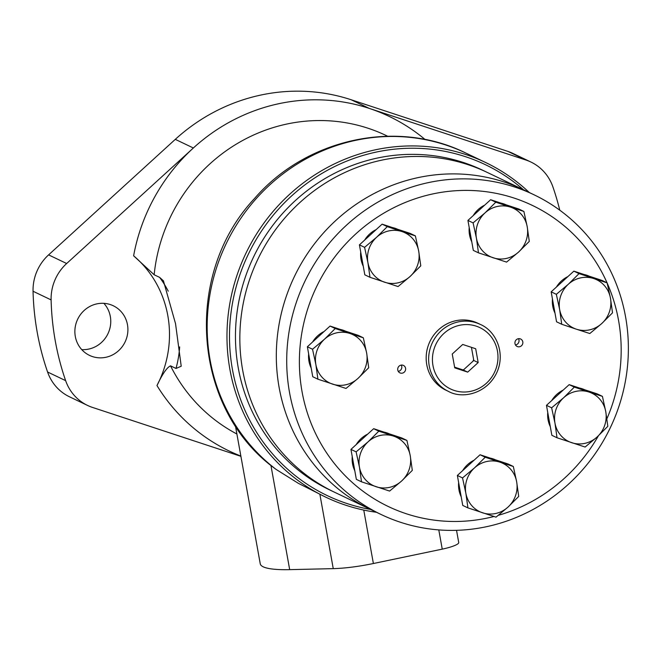 <?xml version="1.0" encoding="UTF-8"?>
<svg xmlns="http://www.w3.org/2000/svg" width="661" height="661" viewBox="0 0 661 661"><rect width="100%" height="100%" fill="white"/><g stroke="black" fill="none" stroke-linecap="round" stroke-linejoin="round"><path stroke-width="0.99" d="M176.016 368.466L170.538 365.847C166.96 367.392 162.441 373.961 156.971 385.553A106.322 101.604 115.5 0 0 133.621 255.807L154.153 274.761L159.623 277.38L163.441 280.834L175.537 323.683L181.213 366.227L176.016 368.466A106.322 101.604 115.5 0 0 179.652 346.909M529.304 192.533A185.444 177.222 115.5 0 0 485.728 162.565A185.444 177.222 115.5 0 0 298.351 186.799A185.444 177.222 115.5 0 0 229.912 369.482A185.444 177.222 115.5 0 0 325.766 497.171A185.444 177.222 115.5 0 0 376.456 512.275M485.728 162.565L465.922 153.096A185.444 177.222 115.5 0 0 278.554 177.338A185.444 177.222 115.5 0 0 210.107 360.014A185.444 177.222 115.5 0 0 276.034 469.368L298.342 483.323L325.766 497.171M523.421 189.715A183.378 175.256 115.5 0 0 319.337 175.008A183.378 175.256 115.5 0 0 232.408 369.301A183.378 175.256 115.5 0 0 370.573 509.457M559.776 210.19A267.862 255.989 115.5 0 0 552.885 186.856A45.906 43.874 115.5 0 0 530.932 162.044L512.87 153.41A45.906 43.874 115.5 0 0 507.912 151.41L351.131 99.745A185.444 177.222 115.5 0 0 175.297 139.355L48.6 254.882A45.906 43.874 115.5 0 0 33.05 291.261A267.862 255.989 115.5 0 0 47.575 372.003A45.906 43.874 115.5 0 0 69.529 396.815L87.591 405.449A45.906 43.874 115.5 0 0 92.557 407.44L240.91 456.33M530.932 162.044A45.906 43.874 115.5 0 0 525.966 160.045L369.193 108.379A185.444 177.222 115.5 0 0 193.359 147.99L66.662 263.516A45.906 43.874 115.5 0 0 51.112 299.896A267.862 255.989 115.5 0 0 65.637 380.637A45.906 43.874 115.5 0 0 87.591 405.449M456.528 530.32L458.726 542.507A20.607 3.652 169.8 0 1 442.242 549.134L373.382 563.519A49.451 8.758 169.8 0 1 333.251 568.634L289.683 569.642A82.418 14.6 169.8 0 1 260.252 563.808L235.407 425.758M81.749 349.611A27.506 26.291 115.5 0 0 107.958 333.714A27.506 26.291 115.5 0 0 103.876 303.333M75.304 336.449A27.506 26.291 115.5 0 0 89.524 355.395A27.506 26.291 115.5 0 0 125.103 341.911A27.506 26.291 115.5 0 0 113.254 305.754A27.506 26.291 115.5 0 0 85.459 309.356A27.506 26.291 115.5 0 0 75.304 336.449M276.034 469.368L273.761 467.691C192.359 407.333 183.361 274.274 254.386 198.655C306.142 138.521 396.716 118.65 465.922 153.096M533.972 194.764L487.091 172.347A177.198 169.348 115.5 0 0 308.051 195.516A177.198 169.348 115.5 0 0 242.653 370.069A177.198 169.348 115.5 0 0 334.243 492.09L329.864 489.999A177.198 169.348 115.5 0 1 238.274 367.979A177.198 169.348 115.5 0 1 303.672 193.417A177.198 169.348 115.5 0 1 482.72 170.257L487.091 172.347A177.198 169.348 115.5 0 0 308.051 195.516A177.198 169.348 115.5 0 0 242.653 370.069A177.198 169.348 115.5 0 0 334.243 492.09L370.722 509.532A177.198 169.348 115.5 0 1 279.132 387.511A177.198 169.348 115.5 0 0 370.722 509.532L381.124 514.506A177.198 169.348 115.5 0 0 610.334 427.667A177.198 169.348 115.5 0 0 533.972 194.764A177.198 169.348 115.5 0 0 354.924 217.923A177.198 169.348 115.5 0 0 289.526 392.485A177.198 169.348 115.5 0 0 381.124 514.506M523.578 189.79A177.198 169.348 115.5 0 0 344.53 212.949A177.198 169.348 115.5 0 0 279.132 387.511A177.198 169.348 115.5 0 1 344.53 212.949A177.198 169.348 115.5 0 1 523.578 189.79M406.912 440.416L401.748 437.946L373.655 428.692L378.819 431.162L406.912 440.416L410.241 455.702A26.787 25.597 115.5 0 0 393.502 436.095A26.787 25.597 115.5 0 0 368.103 441.812A26.787 25.597 115.5 0 0 359.444 467.145A26.787 25.597 115.5 0 0 376.192 486.752A26.787 25.597 115.5 0 0 401.591 481.026A26.787 25.597 115.5 0 0 410.241 455.702L412.307 470.376L401.591 481.026L389.602 491.073L361.509 481.819L356.345 479.349L350.95 449.389L356.114 451.86L359.444 467.145L361.509 481.819M551.629 407.812L563.618 397.765L574.335 387.115L569.171 384.644L597.263 393.898L602.427 396.369L605.757 411.654L607.823 426.328L597.106 436.987L585.117 447.034L557.025 437.772L551.861 435.302L546.465 405.342L551.629 407.812L554.967 423.098L557.025 437.772M574.335 387.115L589.017 392.047A26.787 25.597 115.5 0 0 563.618 397.765A26.787 25.597 115.5 0 0 554.967 423.098A26.787 25.597 115.5 0 0 571.707 442.705A26.787 25.597 115.5 0 0 597.106 436.987A26.787 25.597 115.5 0 0 605.757 411.654A26.787 25.597 115.5 0 0 589.017 392.047L602.427 396.369M569.171 384.644L546.465 405.342M462.526 477.928L474.515 467.881L485.232 457.23L480.068 454.76L508.16 464.014L513.324 466.484L516.654 481.77L518.711 496.444L507.995 507.103L496.014 517.15L467.922 507.888L462.75 505.417L457.362 475.457L462.526 477.928L465.856 493.213L467.922 507.888M485.232 457.23L499.914 462.163A26.787 25.597 115.5 0 0 474.515 467.881A26.787 25.597 115.5 0 0 465.856 493.213A26.787 25.597 115.5 0 0 482.604 512.82A26.787 25.597 115.5 0 0 507.995 507.103A26.787 25.597 115.5 0 0 516.654 481.77A26.787 25.597 115.5 0 0 499.914 462.163L513.324 466.484M480.068 454.76L457.362 475.457M551.167 291.84L556.331 294.31L568.32 284.263L579.036 273.613L607.129 282.867L601.964 280.396L573.872 271.142L551.167 291.84L556.562 321.8L561.726 324.27L576.409 329.203A26.787 25.597 115.5 0 0 601.807 323.485L589.819 333.532L576.409 329.203A26.787 25.597 115.5 0 1 559.66 309.596L561.726 324.27M607.062 282.834A166.894 159.499 115.5 0 0 412.439 199.721A166.894 159.499 115.5 0 0 302.036 391.593A166.894 159.499 115.5 0 0 493.957 516.497M498.344 515.307A166.894 159.499 115.5 0 0 598.412 435.781M606.897 418.777A166.894 159.499 115.5 0 0 607.195 283.139M405.581 368.26A4.123 3.941 -64.5 0 1 399.897 372.862A4.123 3.941 -64.5 0 1 398.12 367.442A4.123 3.941 -64.5 0 1 405.581 368.26M522.801 341.853A4.123 3.941 -64.5 0 1 517.117 346.455A4.123 3.941 -64.5 0 1 515.34 341.035A4.123 3.941 -64.5 0 1 522.801 341.853M518.48 338.688A4.123 3.941 -64.5 0 1 515.481 344.951M462.89 369.887A14.426 13.782 115.5 0 0 463.708 369.673M473.045 361.162A14.426 13.782 115.5 0 0 473.623 359.501M454.603 367.161L463.32 370.028L473.797 360.476L471.433 347.339M467.699 372.118L478.176 362.567L475.689 348.744L462.725 344.464L452.24 354.023L454.735 367.846L467.699 372.118L463.32 370.028M473.797 360.476L478.176 362.567M480.382 324.444L477.92 323.262A37.09 35.446 115.5 0 0 440.449 328.112A37.09 35.446 115.5 0 0 426.758 364.649A37.09 35.446 115.5 0 0 445.927 390.188L448.389 391.362C462.551 399.426 487.364 393.584 497.014 372.102C505.574 352.891 496.014 331.045 480.382 324.444A37.09 35.446 115.5 0 0 442.911 329.285A37.09 35.446 115.5 0 0 429.22 365.822A37.09 35.446 115.5 0 0 448.389 391.362M373.655 428.692L350.95 449.389M356.114 451.86L368.103 441.812L378.819 431.162M607.129 282.867L610.458 298.152L612.524 312.827L601.807 323.485A26.787 25.597 115.5 0 0 610.458 298.152A26.787 25.597 115.5 0 0 593.718 278.545A26.787 25.597 115.5 0 0 568.32 284.263A26.787 25.597 115.5 0 0 559.66 309.596L556.331 294.31M573.872 271.142L579.036 273.613M473.094 222.889L485.075 212.842L495.791 202.192L490.627 199.721L518.72 208.983L523.884 211.446L527.214 226.731L529.279 241.405L518.563 252.064L506.574 262.111L478.481 252.849L473.317 250.387L467.922 220.427L473.094 222.889L476.424 238.175L478.481 252.849M495.791 202.192L510.474 207.124A26.787 25.597 115.5 0 0 485.075 212.842A26.787 25.597 115.5 0 0 476.424 238.175A26.787 25.597 115.5 0 0 493.164 257.782A26.787 25.597 115.5 0 0 518.563 252.064A26.787 25.597 115.5 0 0 527.214 226.731A26.787 25.597 115.5 0 0 510.474 207.124L523.884 211.446M490.627 199.721L467.922 220.427M364.583 247.338L376.572 237.291L387.288 226.632L382.124 224.162L410.217 233.424L415.381 235.894L418.71 251.18L420.776 265.854L410.06 276.505L398.071 286.552L369.978 277.298L364.814 274.827L359.419 244.867L364.583 247.338L367.921 262.624L369.978 277.298M387.288 226.632L401.971 231.565A26.787 25.597 115.5 0 0 376.572 237.291A26.787 25.597 115.5 0 0 367.921 262.624A26.787 25.597 115.5 0 0 384.661 282.23A26.787 25.597 115.5 0 0 410.06 276.505A26.787 25.597 115.5 0 0 418.71 251.18A26.787 25.597 115.5 0 0 401.971 231.565L415.381 235.894M382.124 224.162L359.419 244.867M312.529 349.239L324.518 339.192L335.234 328.534L330.062 326.063L358.163 335.325L363.327 337.796L366.657 353.073L368.714 367.756L357.998 378.406L346.009 388.453L317.916 379.199L312.752 376.729L307.365 346.769L312.529 349.239L315.859 364.517L317.916 379.199M335.234 328.534L349.917 333.466A26.787 25.597 115.5 0 0 324.518 339.192A26.787 25.597 115.5 0 0 315.859 364.517A26.787 25.597 115.5 0 0 332.599 384.132A26.787 25.597 115.5 0 0 357.998 378.406A26.787 25.597 115.5 0 0 366.657 353.073A26.787 25.597 115.5 0 0 349.917 333.466L363.327 337.796M330.062 326.063L307.365 346.769M552.456 299.012A26.787 25.597 115.5 0 0 552.77 306.299A26.787 25.597 115.5 0 0 555 313.157M589.381 276.257A26.787 25.597 115.5 0 0 584.167 274.53M567.898 276.587A26.787 25.597 115.5 0 0 556.413 287.064M547.754 412.514A26.787 25.597 115.5 0 0 548.068 419.801A26.787 25.597 115.5 0 0 550.299 426.659M584.679 389.759A26.787 25.597 115.5 0 0 579.466 388.032M563.197 390.089A26.787 25.597 115.5 0 0 551.712 400.566M458.651 482.629A26.787 25.597 115.5 0 0 458.965 489.917A26.787 25.597 115.5 0 0 461.196 496.775M495.576 459.874A26.787 25.597 115.5 0 0 490.355 458.147M474.094 460.205A26.787 25.597 115.5 0 0 462.609 470.682M401.252 365.095A4.123 3.941 -64.5 0 1 398.261 371.358M352.239 456.561A26.787 25.597 115.5 0 0 352.553 463.848A26.787 25.597 115.5 0 0 354.783 470.698M389.164 433.798A26.787 25.597 115.5 0 0 383.95 432.079M367.681 434.137A26.787 25.597 115.5 0 0 356.196 444.605M308.654 353.932A26.787 25.597 115.5 0 0 308.96 361.22A26.787 25.597 115.5 0 0 311.199 368.078M345.579 331.178A26.787 25.597 115.5 0 0 340.357 329.459M324.097 331.508A26.787 25.597 115.5 0 0 312.603 341.985M469.211 227.591A26.787 25.597 115.5 0 0 469.525 234.878A26.787 25.597 115.5 0 0 471.756 241.736M506.136 204.836A26.787 25.597 115.5 0 0 500.922 203.117M484.653 205.166A26.787 25.597 115.5 0 0 473.169 215.643M360.708 252.039A26.787 25.597 115.5 0 0 361.022 259.327A26.787 25.597 115.5 0 0 363.253 266.176M397.633 229.276A26.787 25.597 115.5 0 0 392.419 227.558M376.15 229.615A26.787 25.597 115.5 0 0 364.665 240.083M168.241 291.171A106.322 101.604 115.5 0 0 159.623 277.38M65.637 380.637L47.575 372.003M51.112 299.896L33.05 291.261M66.662 263.516L48.6 254.882M133.621 255.807A185.444 177.222 115.5 0 1 193.359 147.99L175.297 139.355M425.106 139.529A185.444 177.222 115.5 0 0 369.193 108.379L351.131 99.745M525.966 160.045L507.912 151.41M270.936 465.418L289.683 569.642M363.765 510.077L373.382 563.519M438.788 529.907L442.242 549.134M319.891 494.362L333.251 568.634M156.971 385.553A185.444 177.222 115.5 0 0 240.86 456.065M387.652 136.232L386.173 135.522A166.894 159.499 115.5 0 0 154.153 274.761M170.538 365.847A166.894 159.499 115.5 0 0 236.894 434.004M432.972 365.558A34 32.488 115.5 0 0 486.463 383.182A34 32.488 115.5 0 0 476.193 326.146A34 32.488 115.5 0 0 432.972 365.558"/></g></svg>
